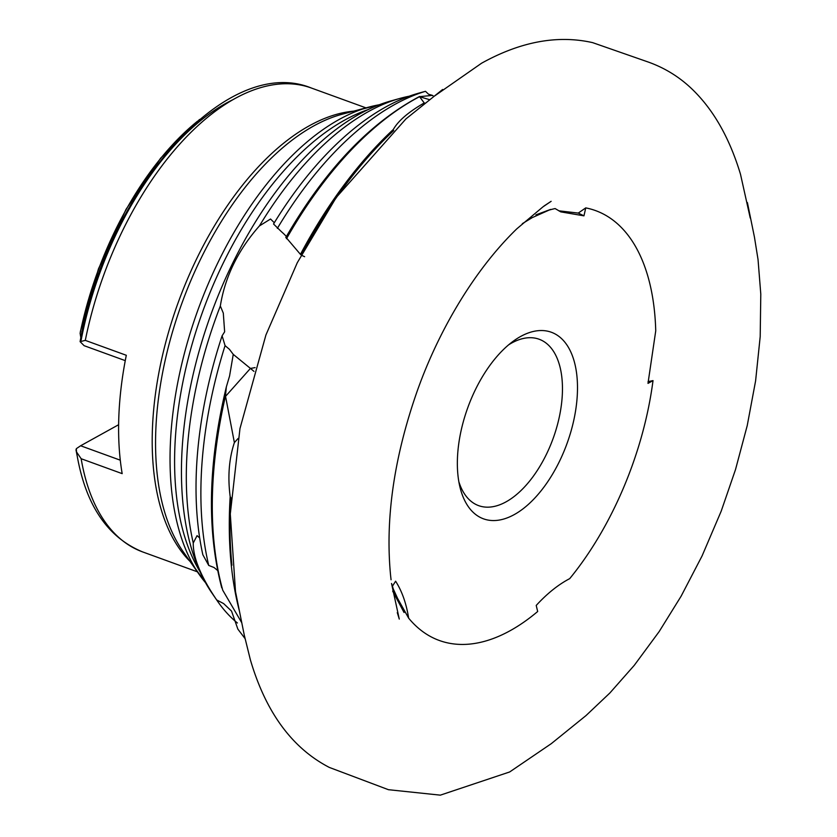 <?xml version="1.0" encoding="UTF-8"?>
<svg xmlns="http://www.w3.org/2000/svg" width="837" height="837" viewBox="0 0 837 837"><rect width="100%" height="100%" fill="white"/><g stroke="black" fill="none" stroke-linecap="round" stroke-linejoin="round"><path stroke-width="1.26" d="M395.148 99.854A279.893 148.777 110 0 0 390.481 101.057A279.893 148.777 110 0 0 181.671 458.655A279.893 148.777 110 0 0 211.74 592.763A279.893 148.777 110 0 0 213.99 595.934M199.687 537.94L197.061 535.649L193.253 543.004C193.044 557.683 200.859 576.662 216.678 599.951L223.625 603.582L231.535 611.094L237.875 629.142L244.959 638.464M409.136 96.234A285.972 152.01 110 0 0 399.887 98.431A285.972 152.01 110 0 0 259.407 225.938C238.043 250.127 225.017 276.806 220.33 305.997L223.301 313.111L224.64 331.808L222.098 335.804L225.069 345.629L229.453 349.332L233.251 354.375L229.579 375.97L226.335 386.924L225.477 395.974L234.381 442.595C229.003 458.781 227.601 476.776 230.175 496.561A339.738 180.593 110 0 0 239.204 610.204M217.641 570.489L214.052 567.517L208.737 565.435L202.836 554.732A298.139 158.475 110 0 1 222.098 335.804M425.478 91.306L428.586 94.246L432.478 95.387L419.546 96.653L424.213 102.961C408.508 112.001 398.203 120.831 393.317 129.473A339.738 180.593 110 0 0 300.441 254.364L286.055 237.457C287.321 237.426 285.783 235.521 281.441 231.713L273.532 223.992A298.139 158.475 110 0 1 418.699 93.169L425.478 91.306A304.218 161.708 110 0 0 277.35 228.375M422.465 92.112L420.676 92.635A298.139 158.475 110 0 0 418.699 93.169M274.295 222.726L270.539 219.012L259.407 225.938M395.054 593.893L408.644 618.156A228.7 121.564 110 0 0 510.256 630.638A228.7 121.564 110 0 0 537.678 611.502L536.214 605.444C547.157 593.517 558.331 584.582 569.715 578.629A228.7 121.564 110 0 0 653.017 380.605L648.047 381.62M653.017 380.605L647.995 383.377L655.737 330.866A228.7 121.564 110 0 0 585.754 207.89L578.252 213.079L583.954 215.841L560.759 211.866L555.119 208.57A228.7 121.564 110 0 0 546.571 210.851M578.252 213.079L558.823 210.809M393.704 130.52A340.01 180.74 110 0 0 301.351 255.18L300.441 254.364M304.626 256.697L301.351 255.18M458.843 481.704A88.534 47.06 110 0 0 478.638 505.642A88.534 47.06 110 0 0 532.646 477.174A88.534 47.06 110 0 0 562.391 392.804A88.534 47.06 110 0 0 539.122 339.236A88.534 47.06 110 0 0 508.582 344.865M457.431 458.76A99.258 52.762 110 0 0 459.9 486.862A99.258 52.762 110 0 0 524.642 507.557A99.258 52.762 110 0 0 577.415 392.323A99.258 52.762 110 0 0 512.704 341.601A99.258 52.762 110 0 0 457.431 458.76M81.158 458.728A246.81 131.2 110 0 0 142.656 551.928C106.916 537.208 84.861 503.874 76.502 451.907L81.158 458.728L122.171 473.637A246.81 131.2 -70 0 1 118.802 417.464A246.81 131.2 -70 0 1 126.303 355.286L85.301 340.377L80.101 341.653L84.118 345.681L125.257 360.632M379.213 104.792A265.622 141.202 110 0 0 369.724 106.874A265.622 141.202 110 0 0 362.494 109.051A265.622 141.202 110 0 0 170.256 446.602A265.622 141.202 110 0 0 195.419 568.658A265.622 141.202 110 0 0 199.562 574.977A265.622 141.202 110 0 0 205.504 582.667M367.841 109.71A267.181 142.018 110 0 0 174.807 449.113A267.181 142.018 110 0 0 199.938 571.587M220.33 305.997A285.972 152.01 110 0 0 186.536 463.803A285.972 152.01 110 0 0 193.253 543.004M585.754 207.89L583.954 215.841M392.396 586.245L395.608 581.202C401.959 591.089 406.311 603.404 408.644 618.156M367.725 133.742A313.237 166.5 110 0 0 286.055 237.457L285.783 237.541C324.902 170.057 369.525 123.029 419.651 96.443L419.557 96.694A318.489 169.294 110 0 0 286.474 238.733M425.29 103.286L424.213 102.961M231.2 498.423L230.175 496.561M241.747 622.718L222.757 590.242L221.386 585.304M225.53 396.372L250.43 368.416L253.967 371.377M238.147 438.442L234.381 442.595M225.069 345.629A304.218 161.708 110 0 0 208.737 565.435M216.678 599.951A285.972 152.01 110 0 0 217.264 600.82A285.972 152.01 110 0 0 237.394 622.979M232.278 99.99A238.283 126.659 110 0 0 81.189 339.895L80.875 340.335M80.844 337.824L80.111 333.22L80.645 331.19M199.551 119.45L160.62 158.193L126.031 209.334L98.473 268.844L80.383 331.421M76.502 451.907L76.324 448.674L80.624 445.765L120.287 460.183M76.732 453.372A235.689 125.288 110 0 1 76.041 449.657L76.313 449.375M118.634 424.715L80.624 445.765M255.097 367.589A134.14 70.277 130 0 1 250.43 368.416L233.251 354.375M433.807 96.496L432.478 95.387M225.592 390.753A313.237 166.5 110 0 0 215.287 553.1M353.664 111.154A246.81 131.2 110 0 0 152.397 429.674A246.81 131.2 110 0 0 189.999 561.376M365.968 107.868L311.301 88A246.81 131.2 110 0 0 85.301 340.377M368.447 107.209L342.145 114.23A248.202 131.932 110 0 0 341.193 114.491A248.202 131.932 110 0 0 155.755 431.672A248.202 131.932 110 0 0 182.581 550.809A248.202 131.932 110 0 0 183.146 551.625L198.798 573.889M388.211 135.186A340.01 180.74 110 0 0 300.996 254.877M419.557 96.694L429.747 99.729M230.782 498.015A340.01 180.74 110 0 0 231.922 565.205M225.477 395.974A318.489 169.294 110 0 0 222.757 590.242M197.48 121.219A235.689 125.288 110 0 0 80.111 333.22M522.33 223.657L532.29 217.599L550.6 209.417L535.91 214.858M509.66 771.965L551.28 743.664L586.015 715.572L609.901 692.963L634.289 665.31L659.158 631.59L681.088 596.247L702.065 555.946L721.201 511.156L735.514 469.557L747.232 425.583L755.602 380.866L760.195 336.631L760.791 294.101L758.04 259.554L754.451 237.164L747.399 202.554L750.245 218.038L740.504 174.295C730.314 140.438 715.562 113.445 696.269 93.325C682.396 78.72 665.97 68.142 646.98 61.593L592.627 42.635C557.588 34.725 520.572 41.588 481.599 63.204L434.905 95.763L442.616 89.486L405.976 118.875L336.223 197.48L297.292 262.692L265.915 335.009L239.978 428.544L230.29 513.991L235.5 591.592L244.268 635.105L250.409 659.943C265.852 712.339 292.155 748.163 329.318 767.424L388.441 789.699L440.325 795.15L509.66 771.965M543.966 206.048L551.133 201.319L542.92 206.885L516.827 228.815C472.162 272.088 436.234 335.532 415.843 395.022C393.578 460.026 385.177 520.342 390.638 575.971L391.067 579.769M392.689 591.131L404.062 612.517L393.338 589.112L391.538 583.473M397.272 612.611L399.27 619.077L391.549 583.546M362.494 109.051L379.611 104.646M390.481 101.057L399.887 98.431M226.335 386.924C208.141 462.934 206.613 529.905 221.742 587.825M311.301 88C225.373 53.003 105.964 192.876 80.101 341.653M211.74 592.763L217.264 600.82M195.419 568.658L205.703 583.033M142.656 551.928L197.323 571.797M77.192 456.05L75.968 449.783"/></g></svg>
